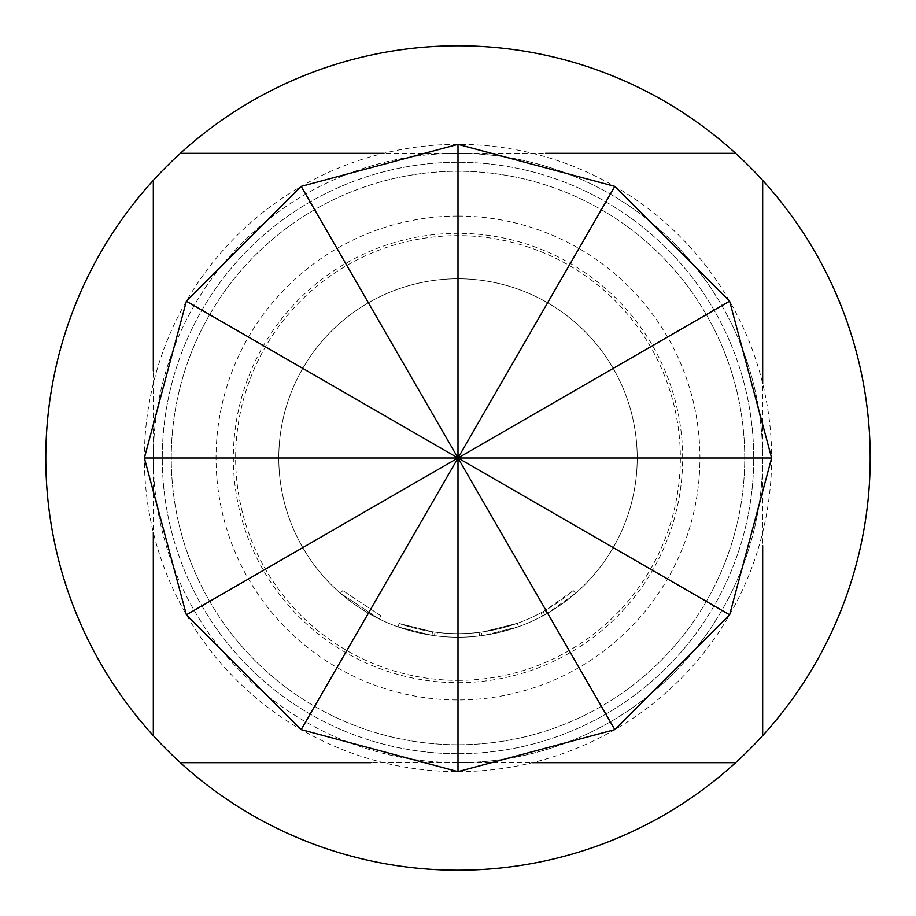 <?xml version="1.0" encoding="UTF-8"?>
<svg xmlns="http://www.w3.org/2000/svg" width="916" height="916" viewBox="0 0 916 916"><rect width="100%" height="100%" fill="white"/><g stroke="black" fill="none" stroke-linecap="round" stroke-linejoin="round"><path stroke-width="0.69" stroke-dasharray="4.58 3.44" d="M380.816 615.77L342.802 590.568L380.816 615.77L379.235 618.987L340.443 593.282L379.235 618.987L380.816 615.77M483.969 631.708A175.632 175.632 0 0 1 458 633.632A175.632 175.632 0 0 0 540.875 612.85L543.039 611.67A175.632 175.632 0 0 0 573.198 590.568L545.18 610.468A175.632 175.632 0 0 1 458 633.632A175.632 175.632 0 0 0 483.969 631.708L517.3 623.315A175.632 175.632 0 0 1 458 633.632A175.632 175.632 0 0 0 517.3 623.315A175.632 175.632 0 0 1 458 633.632A175.632 175.632 0 0 0 517.3 623.315A175.632 175.632 0 0 1 458 633.632A175.632 175.632 0 0 0 479.091 632.361L481.53 632.051L482.011 635.601L481.53 632.051A175.632 175.632 0 0 0 517.3 623.315A175.632 175.632 0 0 1 458 633.632A175.632 175.632 0 0 0 479.091 632.361L481.53 632.051L479.091 632.361A175.632 175.632 0 0 1 399.158 623.487A175.632 175.632 0 0 0 458 633.632A175.632 175.632 0 0 1 437.39 632.418A175.632 175.632 0 0 0 458 633.632A175.632 175.632 0 0 1 432.524 631.777A175.632 175.632 0 0 0 458 633.632A175.632 175.632 0 0 1 437.39 632.418A175.632 175.632 0 0 0 458 633.632A175.632 175.632 0 0 1 432.524 631.777A175.632 175.632 0 0 0 458 633.632A175.632 175.632 0 0 1 399.158 623.487A175.632 175.632 0 0 0 458 633.632A175.632 175.632 0 0 1 399.158 623.487A175.632 175.632 0 0 0 458 633.632A175.632 175.632 0 0 1 437.39 632.418L434.951 632.109L437.39 632.418A175.632 175.632 0 0 0 458 633.632A175.632 175.632 0 0 1 432.524 631.777L399.158 623.487L432.524 631.777A175.632 175.632 0 0 0 517.3 623.315L518.513 626.693L484.495 635.246L518.513 626.693A179.215 179.215 0 0 1 458 637.215A179.215 179.215 0 0 0 637.215 458A179.215 179.215 0 0 0 458 278.785A179.215 179.215 0 0 0 278.785 458A179.215 179.215 0 0 0 458 637.215A179.215 179.215 0 0 0 637.215 458A179.215 179.215 0 0 0 458 278.785A179.215 179.215 0 0 0 278.785 458A179.215 179.215 0 0 0 518.513 626.693A179.215 179.215 0 0 1 458 637.215A179.215 179.215 0 0 0 518.513 626.693A179.215 179.215 0 0 1 482.011 635.601L479.526 635.922A179.215 179.215 0 0 1 458 637.215A179.215 179.215 0 0 0 484.495 635.246L518.513 626.693A179.215 179.215 0 0 1 458 637.215A179.215 179.215 0 0 0 484.495 635.246A179.215 179.215 0 0 1 458 637.215A179.215 179.215 0 0 0 546.955 613.583L575.557 593.282A179.215 179.215 0 0 1 544.768 614.808L542.57 616.01A179.215 179.215 0 0 1 458 637.215A179.215 179.215 0 0 0 518.513 626.693A179.215 179.215 0 0 1 458 637.215A179.215 179.215 0 0 0 518.513 626.693A179.215 179.215 0 0 1 458 637.215A179.215 179.215 0 0 0 518.513 626.693L517.3 623.315L518.513 626.693L517.3 623.315L518.513 626.693L517.3 623.315L518.513 626.693L517.3 623.315L518.513 626.693L517.3 623.315L483.969 631.708L517.3 623.315L518.513 626.693L517.3 623.315A175.632 175.632 0 0 1 458 633.632A175.632 175.632 0 0 0 483.969 631.708L484.495 635.246M458 216.061A241.939 241.939 0 0 1 699.938 458A241.939 241.939 0 0 1 458 699.938A241.939 241.939 0 0 1 216.061 458A241.939 241.939 0 0 1 458 216.061M458 771.627A313.627 313.627 0 0 0 771.627 458A313.627 313.627 0 0 0 458 144.373A313.627 313.627 0 0 0 144.373 458A313.627 313.627 0 0 0 458 771.627M436.978 635.979A179.215 179.215 0 0 0 479.526 635.922A179.215 179.215 0 0 1 436.978 635.979L434.482 635.67L436.978 635.979A179.215 179.215 0 0 0 458 637.215A179.215 179.215 0 0 1 436.978 635.979L434.482 635.67L436.978 635.979A179.215 179.215 0 0 0 458 637.215A179.215 179.215 0 0 1 397.968 626.865A179.215 179.215 0 0 0 458 637.215A179.215 179.215 0 0 1 431.997 635.326L397.968 626.865L431.997 635.326A179.215 179.215 0 0 0 458 637.215A179.215 179.215 0 0 1 431.997 635.326L397.968 626.865L431.997 635.326A179.215 179.215 0 0 0 458 637.215A179.215 179.215 0 0 1 397.968 626.865A179.215 179.215 0 0 0 458 637.215A179.215 179.215 0 0 1 397.968 626.865A179.215 179.215 0 0 0 458 637.215A179.215 179.215 0 0 1 431.997 635.326L397.968 626.865L431.997 635.326A179.215 179.215 0 0 0 458 637.215A179.215 179.215 0 0 1 436.978 635.979L434.482 635.67L436.978 635.979L437.39 632.418L436.978 635.979M458 680.348A222.348 222.348 0 0 0 680.348 458A222.348 222.348 0 0 0 458 235.652A222.348 222.348 0 0 0 235.652 458A222.348 222.348 0 0 0 458 680.348M458 762.673A304.673 304.673 0 0 0 762.673 458A304.673 304.673 0 0 0 458 153.327A304.673 304.673 0 0 1 762.673 458A304.673 304.673 0 0 1 458 762.673A304.673 304.673 0 0 1 153.327 458A304.673 304.673 0 0 1 458 153.327A304.673 304.673 0 0 0 153.327 458A304.673 304.673 0 0 0 458 762.673M458 753.708A295.708 295.708 0 0 0 753.708 458A295.708 295.708 0 0 0 458 162.292A295.708 295.708 0 0 0 162.292 458A295.708 295.708 0 0 0 458 753.708A295.708 295.708 0 0 0 753.708 458A295.708 295.708 0 0 0 458 162.292A295.708 295.708 0 0 0 162.292 458A295.708 295.708 0 0 0 458 753.708M458 744.742A286.742 286.742 0 0 0 744.742 458A286.742 286.742 0 0 0 458 171.258A286.742 286.742 0 0 0 171.258 458A286.742 286.742 0 0 0 458 744.742A286.742 286.742 0 0 0 744.742 458A286.742 286.742 0 0 0 458 171.258A286.742 286.742 0 0 0 171.258 458A286.742 286.742 0 0 0 458 744.742M458 682.66A224.66 224.66 0 0 0 682.66 458A224.66 224.66 0 0 0 458 233.34A224.66 224.66 0 0 0 233.34 458A224.66 224.66 0 0 0 458 682.66M458 870.2A412.2 412.2 0 0 0 870.2 458A412.2 412.2 0 0 0 458 45.8A412.2 412.2 0 0 0 45.8 458A412.2 412.2 0 0 0 458 870.2M735.64 153.327L180.36 153.327M153.327 180.36L153.327 735.64M180.36 762.673L735.64 762.673M762.673 735.64L762.673 180.36M399.158 623.487L397.968 626.865L399.158 623.487M434.951 632.109L434.482 635.67L434.951 632.109M432.524 631.777L431.997 635.326L432.524 631.777M573.198 590.568L575.557 593.282L573.198 590.568M545.18 610.468L546.955 613.583M479.091 632.361L479.526 635.922M540.875 612.85L542.57 616.01M543.039 611.67L544.768 614.808L543.039 611.67M458 633.632A175.632 175.632 0 0 0 517.3 623.315A175.632 175.632 0 0 1 458 633.632M340.443 593.282L342.802 590.568L340.443 593.282"/><path stroke-width="1.37" d="M458 144.373L614.819 186.383L729.617 301.181L771.627 458L729.617 614.819L614.819 729.617L458 771.627L301.181 729.617L186.383 614.819L144.373 458L186.383 301.181L301.181 186.383L458 144.373L458 458L186.383 614.819M735.64 153.327A412.2 412.2 0 0 0 153.327 180.36A412.2 412.2 0 0 0 458 870.2A412.2 412.2 0 0 0 735.64 153.327L545.57 153.327M383.564 153.327L180.36 153.327M153.327 180.36L153.327 370.865M153.327 532.436L153.327 735.64M180.36 762.673L370.865 762.673M532.436 762.673L735.64 762.673M762.673 735.64L762.673 545.57M762.673 383.564L762.673 180.36M144.373 458L458 458L301.181 729.617M614.819 729.617L458 458L458 771.627M301.181 186.383L458 458L729.617 614.819M614.819 186.383L458 458L729.617 301.181M771.627 458L458 458L186.383 301.181"/></g></svg>
